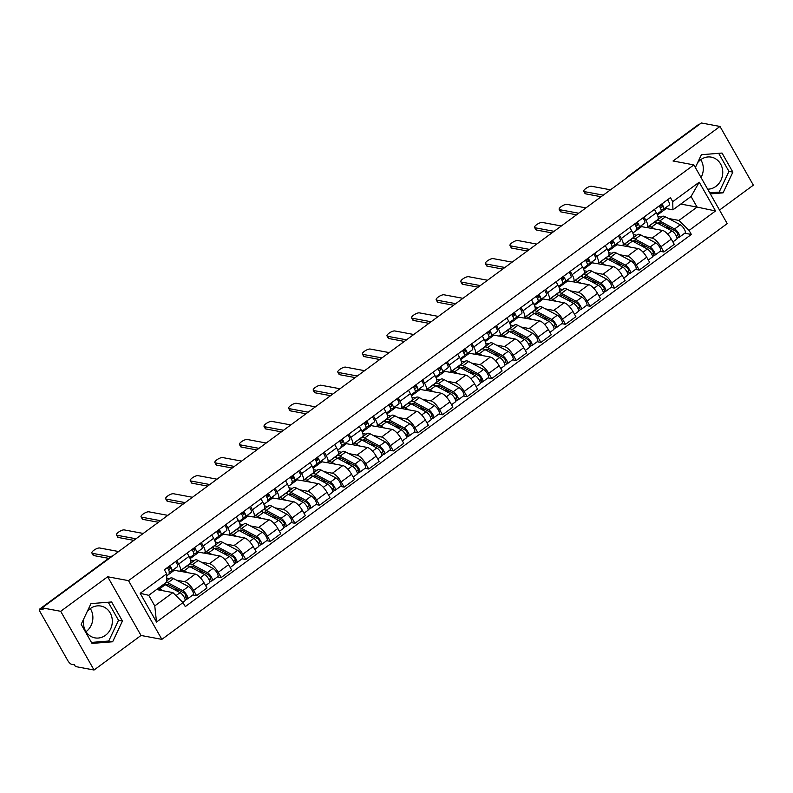 <?xml version="1.0" encoding="UTF-8"?>
<svg xmlns="http://www.w3.org/2000/svg" width="793" height="793" viewBox="0 0 793 793"><rect width="100%" height="100%" fill="white"/><g stroke="black" fill="none" stroke-linecap="round" stroke-linejoin="round"><path stroke-width="1.19" d="M90.313 608.588A16.187 14.383 -79.4 0 1 86.021 631.684A16.187 14.383 -79.4 0 1 86.001 631.694M87.171 611.651A16.187 14.383 -79.4 0 1 90.293 608.608A16.187 14.383 -79.4 0 1 100.85 606.05A16.187 14.383 -79.4 0 1 112.11 618.51A16.187 14.383 -79.4 0 1 105.469 635.312A16.187 14.383 -79.4 0 1 94.912 637.869A16.187 14.383 -79.4 0 1 83.889 618.599M697.602 162.734A16.187 14.383 -79.4 0 1 700.725 159.7A16.187 14.383 -79.4 0 1 711.281 157.143A16.187 14.383 -79.4 0 1 722.542 169.603A16.187 14.383 -79.4 0 1 715.891 186.405A16.187 14.383 -79.4 0 1 707.653 189.17M719.519 210.056L753.35 185.166L719.994 126.454L701.389 122.984L42.088 607.835L60.694 611.304L94.05 670.016L141.025 635.471L161.871 639.356L727.211 223.606L693.865 164.894L128.516 580.645L107.67 576.759L60.694 611.304M94.05 670.016L75.444 666.546L74.473 664.831L71.578 664.296A4.153 1.378 -126.3 0 1 67.762 660.519L40.235 612.077A4.153 1.378 -126.3 0 1 39.65 609.083L111.07 556.567A4.153 1.378 53.7 0 1 111.585 556.478L40.165 609.004A4.153 1.378 -126.3 0 0 39.65 609.083M700.744 159.68A16.187 14.383 -79.4 0 1 701.032 177.523M719.994 126.454L673.019 160.999L693.865 164.894M628.314 176.72L628.046 176.67A4.153 1.378 53.7 0 0 627.541 176.75L698.95 124.233A4.153 1.378 53.7 0 1 699.466 124.154L628.046 176.67A4.153 3.687 100.6 0 0 627.164 177.573M40.165 609.004L43.06 609.539L42.088 607.835M176.591 580.198L184.838 581.735A9.546 3.172 53.7 0 1 193.611 590.408L196.575 595.632L206.983 587.98L204.019 582.756A9.546 3.172 -126.3 0 0 195.247 574.082L179.486 571.138M166.778 578.365L169.405 578.85M179.991 570.94L190.399 563.288A9.546 3.172 -126.3 0 0 189.041 556.399L178.633 564.051A9.546 3.172 53.7 0 1 179.991 570.94A9.546 3.172 53.7 0 1 178.812 571.119L172.973 570.028M178.633 564.051L176.74 560.71M192.887 594.948L196.575 595.632M189.041 556.399L187.148 553.058M201.184 562.108L209.431 563.645A9.546 3.172 53.7 0 1 218.204 572.328L221.178 577.552L231.576 569.899L228.612 564.675A9.546 3.172 -126.3 0 0 219.839 556.002L204.079 553.058M190.677 560.145L193.998 560.77M201.333 542.63L203.236 545.961A9.546 3.172 53.7 0 1 204.584 552.85A9.546 3.172 53.7 0 1 203.404 553.038L197.566 551.948M217.48 576.858L221.178 577.552M204.584 552.85L214.992 545.197A9.546 3.172 -126.3 0 0 213.634 538.308L211.741 534.978M225.777 544.028L234.024 545.564A9.546 3.172 53.7 0 1 242.797 554.238L245.771 559.462L256.169 551.809L253.205 546.585A9.546 3.172 -126.3 0 0 244.432 537.912L228.671 534.968M215.28 542.065L218.59 542.68M225.926 524.54L227.829 527.88A9.546 3.172 53.7 0 1 229.177 534.76A9.546 3.172 53.7 0 1 227.997 534.948L222.159 533.858M242.073 558.768L245.771 559.462M229.177 534.76L239.585 527.117A9.546 3.172 -126.3 0 0 238.227 520.228L236.334 516.887M250.38 525.937L258.617 527.474A9.546 3.172 53.7 0 1 267.39 536.157L270.363 541.371L280.762 533.719L277.798 528.505A9.546 3.172 -126.3 0 0 269.025 519.821L253.264 516.887M239.873 523.975L243.193 524.599M250.519 506.459L252.422 509.79A9.546 3.172 53.7 0 1 253.77 516.679A9.546 3.172 53.7 0 1 252.59 516.867L246.752 515.777M266.666 540.687L270.363 541.371M253.77 516.679L264.178 509.027A9.546 3.172 -126.3 0 0 262.82 502.138L260.927 498.807M274.973 507.847L283.22 509.393A9.546 3.172 53.7 0 1 291.993 518.067L294.956 523.291L305.355 515.638L302.391 510.414A9.546 3.172 -126.3 0 0 293.618 501.741L277.857 498.797M264.466 505.894L267.786 506.509M275.121 488.369L277.015 491.71A9.546 3.172 53.7 0 1 278.363 498.589A9.546 3.172 53.7 0 1 277.183 498.777L271.345 497.687M291.259 522.597L294.956 523.291M278.363 498.589L288.771 490.936A9.546 3.172 -126.3 0 0 287.413 484.057L285.52 480.717M299.566 489.767L307.813 491.303A9.546 3.172 53.7 0 1 316.585 499.977L319.549 505.2L329.957 497.548L326.984 492.334A9.546 3.172 -126.3 0 0 318.211 483.651L302.46 480.707M289.058 487.804L292.379 488.429M299.714 470.279L301.608 473.619A9.546 3.172 53.7 0 1 302.966 480.508A9.546 3.172 53.7 0 1 301.776 480.687L295.938 479.596M315.852 504.517L319.549 505.2M302.966 480.508L313.364 472.856A9.546 3.172 -126.3 0 0 312.016 465.967L310.113 462.626M324.159 471.676L332.406 473.223A9.546 3.172 53.7 0 1 341.178 481.896L344.142 487.12L354.55 479.468L351.577 474.244A9.546 3.172 -126.3 0 0 342.804 465.57L327.053 462.626M313.651 469.714L316.972 470.338M324.307 452.198L326.201 455.529A9.546 3.172 53.7 0 1 327.559 462.418A9.546 3.172 53.7 0 1 326.369 462.606L320.531 461.516M340.445 486.426L344.142 487.12M327.559 462.418L337.957 454.766A9.546 3.172 -126.3 0 0 336.609 447.876L334.705 444.546M348.751 453.596L356.999 455.132A9.546 3.172 53.7 0 1 365.771 463.806L368.735 469.03L379.143 461.377L376.179 456.153A9.546 3.172 -126.3 0 0 367.397 447.48L351.646 444.536M338.244 451.633L341.565 452.248M348.9 434.108L350.793 437.449A9.546 3.172 53.7 0 1 352.151 444.338A9.546 3.172 53.7 0 1 350.972 444.516L345.124 443.426M365.038 468.336L368.735 469.03M352.151 444.338L362.55 436.685A9.546 3.172 -126.3 0 0 361.202 429.796L359.308 426.456M373.344 435.506L381.592 437.042A9.546 3.172 53.7 0 1 390.364 445.725L393.328 450.939L403.736 443.287L400.772 438.073A9.546 3.172 -126.3 0 0 392 429.39L376.239 426.456M362.837 433.543L366.158 434.167M373.493 416.028L375.386 419.358A9.546 3.172 53.7 0 1 376.744 426.247A9.546 3.172 53.7 0 1 375.565 426.436L369.716 425.345M389.641 450.255L393.328 450.939M376.744 426.247L387.143 418.595A9.546 3.172 -126.3 0 0 385.794 411.706L383.901 408.375M397.937 417.415L406.185 418.962A9.546 3.172 53.7 0 1 414.957 427.635L417.921 432.859L428.329 425.207L425.365 419.983A9.546 3.172 -126.3 0 0 416.593 411.309L400.832 408.365M387.43 415.463L390.751 416.077M398.086 397.937L399.979 401.278A9.546 3.172 53.7 0 1 401.337 408.157A9.546 3.172 53.7 0 1 400.158 408.345L394.309 407.255M414.233 432.165L417.921 432.859M401.337 408.157L411.745 400.505A9.546 3.172 -126.3 0 0 410.387 393.625L408.494 390.285M422.53 399.335L430.777 400.871A9.546 3.172 53.7 0 1 439.55 409.555L442.514 414.769L452.922 407.116L449.958 401.902A9.546 3.172 -126.3 0 0 441.186 393.219L425.425 390.275M412.023 397.372L415.344 397.997M422.679 379.847L424.572 383.188A9.546 3.172 53.7 0 1 425.93 390.077A9.546 3.172 53.7 0 1 424.751 390.255L418.902 389.165M438.826 414.085L442.514 414.769M425.93 390.077L436.338 382.424A9.546 3.172 -126.3 0 0 434.98 375.535L433.087 372.195M447.123 381.245L455.37 382.791A9.546 3.172 53.7 0 1 464.143 391.464L467.107 396.688L477.515 389.036L474.551 383.812A9.546 3.172 -126.3 0 0 465.778 375.139L450.018 372.195M436.616 379.282L439.937 379.906M447.272 361.767L449.165 365.097A9.546 3.172 53.7 0 1 450.523 371.986A9.546 3.172 53.7 0 1 449.344 372.175L443.505 371.084M463.419 395.994L467.107 396.688M450.523 371.986L460.931 364.334A9.546 3.172 -126.3 0 0 459.573 357.445L457.68 354.114M471.716 363.164L479.963 364.701A9.546 3.172 53.7 0 1 488.736 373.374L491.71 378.598L502.108 370.946L499.144 365.722A9.546 3.172 -126.3 0 0 490.371 357.048L474.611 354.104M461.209 361.202L464.529 361.816M471.865 343.676L473.768 347.017A9.546 3.172 53.7 0 1 475.116 353.906A9.546 3.172 53.7 0 1 473.936 354.084L468.098 352.994M488.012 377.914L491.71 378.598M475.116 353.906L485.524 346.254A9.546 3.172 -126.3 0 0 484.166 339.364L482.273 336.024M496.309 345.074L504.556 346.61A9.546 3.172 53.7 0 1 513.329 355.294L516.302 360.508L526.701 352.865L523.737 347.641A9.546 3.172 -126.3 0 0 514.964 338.958L499.203 336.024M485.812 343.111L489.122 343.736M496.458 325.596L498.361 328.926A9.546 3.172 53.7 0 1 499.709 335.816A9.546 3.172 53.7 0 1 498.529 336.004L492.691 334.914M512.605 359.824L516.302 360.508M499.709 335.816L510.117 328.163A9.546 3.172 -126.3 0 0 508.759 321.274L506.866 317.943M520.902 326.994L529.149 328.53A9.546 3.172 53.7 0 1 537.922 337.203L540.895 342.427L551.294 334.775L548.33 329.551A9.546 3.172 -126.3 0 0 539.557 320.878L523.796 317.934M510.405 325.031L513.725 325.645M521.051 307.506L522.954 310.846A9.546 3.172 53.7 0 1 524.302 317.725A9.546 3.172 53.7 0 1 523.122 317.914L517.284 316.823M537.198 341.733L540.895 342.427M524.302 317.725L534.71 310.073A9.546 3.172 -126.3 0 0 533.352 303.194L531.459 299.853M545.505 308.903L553.742 310.44A9.546 3.172 53.7 0 1 562.524 319.123L565.488 324.337L575.887 316.685L572.923 311.471A9.546 3.172 -126.3 0 0 564.15 302.787L548.389 299.853M534.997 306.941L538.318 307.565M545.653 289.415L547.547 292.756A9.546 3.172 53.7 0 1 548.895 299.645A9.546 3.172 53.7 0 1 547.715 299.833L541.877 298.733M561.791 323.653L565.488 324.337M548.895 299.645L559.303 291.993A9.546 3.172 -126.3 0 0 557.945 285.103L556.052 281.773M570.098 290.813L578.345 292.359A9.546 3.172 53.7 0 1 587.117 301.033L590.081 306.257L600.489 298.604L597.516 293.38A9.546 3.172 -126.3 0 0 588.743 284.707L572.992 281.763M559.59 288.86L562.911 289.475M570.246 271.335L572.14 274.665A9.546 3.172 53.7 0 1 573.498 281.555A9.546 3.172 53.7 0 1 572.308 281.743L566.47 280.653M586.384 305.563L590.081 306.257M573.498 281.555L583.896 273.902A9.546 3.172 -126.3 0 0 582.548 267.023L580.645 263.682M594.691 272.733L602.938 274.269A9.546 3.172 53.7 0 1 611.71 282.942L614.674 288.166L625.082 280.514L622.109 275.29A9.546 3.172 -126.3 0 0 613.336 266.617L597.585 263.673M584.183 270.77L587.504 271.384M594.839 253.245L596.732 256.585A9.546 3.172 53.7 0 1 598.091 263.474A9.546 3.172 53.7 0 1 596.901 263.653L591.063 262.562M610.977 287.482L614.674 288.166M598.091 263.474L608.489 255.822A9.546 3.172 -126.3 0 0 607.141 248.933L605.237 245.592M619.283 254.642L627.531 256.179A9.546 3.172 53.7 0 1 636.303 264.862L639.267 270.086L649.675 262.433L646.711 257.21A9.546 3.172 -126.3 0 0 637.929 248.526L622.178 245.592M608.776 252.68L612.097 253.304M619.432 235.164L621.325 238.495A9.546 3.172 53.7 0 1 622.683 245.384A9.546 3.172 53.7 0 1 621.504 245.572L615.655 244.482M635.57 269.392L639.267 270.086M622.683 245.384L633.082 237.731A9.546 3.172 -126.3 0 0 631.734 230.842L629.84 227.512M643.876 236.562L652.124 238.098A9.546 3.172 53.7 0 1 660.896 246.772L663.86 251.996L674.268 244.343L671.304 239.119A9.546 3.172 -126.3 0 0 662.532 230.446L646.771 227.502M633.369 234.599L636.69 235.214M644.025 217.074L645.918 220.414A9.546 3.172 53.7 0 1 647.276 227.294A9.546 3.172 53.7 0 1 646.097 227.482L640.248 226.392M660.173 251.302L663.86 251.996M647.276 227.294L657.675 219.641A9.546 3.172 -126.3 0 0 656.326 212.762L654.433 209.421M632.834 233.063L641.567 226.639M608.241 251.153L616.974 244.72M583.638 269.233L592.381 262.81M559.045 287.324L567.788 280.9M534.452 305.404L543.195 298.981M509.859 323.494L518.592 317.071M485.266 341.585L493.999 335.152M460.674 359.665L469.406 353.242M436.081 377.755L444.814 371.332M411.488 395.836L420.221 389.413M386.895 413.926L395.628 407.503M362.302 432.016L371.035 425.583M337.709 450.097L346.442 443.674M313.106 468.187L321.849 461.764M288.513 486.268L297.256 479.844M263.92 504.358L272.663 497.935M239.327 522.438L248.07 516.015M214.734 540.529L223.467 534.105M190.142 558.619L198.874 552.196M166.718 575.847L174.282 570.276M172.894 592.589L183.005 602.591L156.518 622.059L140.183 593.303L166.669 573.825L166.867 581.973L148.737 595.305L154.764 605.921L172.894 592.589L156.578 589.546M680.771 204.049L697.087 207.092L691.06 196.486L672.93 209.818L672.732 201.67L670.442 197.645L164.379 569.8L166.669 573.825M672.732 201.67L699.218 182.192L715.554 210.948L689.067 230.426L678.957 220.434L697.087 207.092L715.554 210.948M183.005 602.591L185.284 606.605L691.357 234.45L689.067 230.426M161.871 639.356L128.516 580.645M141.025 635.471L107.67 576.759M111.605 601.966L90.967 603.612L81.173 624.339L92.008 643.42L112.646 641.765L122.439 621.038L111.605 601.966M710.32 193.879L723.067 192.858L732.871 172.131L722.036 153.059L701.399 154.704L695.352 167.511M657.962 216.509L661.283 217.133M668.469 218.471L678.957 220.434M657.427 214.972L666.16 208.549M672.93 209.818L664.841 208.311M684.765 233.221L691.357 234.45M156.518 622.059L154.764 605.921M140.183 593.303L148.737 595.305M691.06 196.486L699.218 182.192M91.443 642.419L108.71 641.031L118.514 620.304L108.245 602.234M118.514 620.304L122.439 621.038M108.71 641.031L112.646 641.765M709.755 192.877L719.142 192.124L728.945 171.397L718.676 153.327M728.945 171.397L732.871 172.131M719.142 192.124L723.067 192.858M168.443 569.523L170.029 568.829A2.488 0.823 -126.3 0 0 170.089 568.799A2.488 0.823 -126.3 0 0 169.226 566.242M169.851 567.223L167.63 568.185M169.305 572.031L171.575 571.039A5.184 1.725 -126.3 0 0 171.684 570.98A5.184 1.725 -126.3 0 0 169.95 565.706M171.784 570.891L177.245 566.866A5.184 1.725 -126.3 0 0 177.364 566.797A5.184 1.725 -126.3 0 0 175.63 561.533M108.641 558.341L93.683 555.556A4.768 1.507 150.4 0 1 93.158 555.239L91.889 553.018A4.768 1.507 -29.6 0 0 92.414 553.326L110.802 556.755M169.008 572.942L168.889 573.012A5.184 1.725 -126.3 0 0 169.008 572.942A5.184 1.725 -126.3 0 0 167.273 567.679M118.643 551.531L99.67 547.993A4.768 1.507 -29.6 0 0 94.565 549.787A4.768 1.507 -29.6 0 0 91.889 553.018M163.883 584.163A12.45 4.134 53.7 0 1 165.202 584.719L180.051 592.658A5.184 1.725 53.7 0 1 184.026 596.941A5.184 1.725 53.7 0 1 184.858 600.846L182.786 602.373M158.213 588.337A12.45 4.134 53.7 0 1 159.522 588.892L162.981 590.735M165.846 585.065A9.754 3.241 53.7 0 1 166.252 584.52A9.754 3.241 53.7 0 1 168.78 584.828L183.629 592.767A2.488 0.823 53.7 0 1 185.542 594.829A2.488 0.823 53.7 0 1 185.939 596.703A2.488 0.823 53.7 0 1 185.631 596.752L184.412 597.654M173.796 589.308L178.96 590.279M168.512 584.699L167.105 585.74M166.57 582.191A12.45 4.134 53.7 0 1 167.878 582.746L182.737 590.686A5.184 1.725 53.7 0 1 186.712 594.978A5.184 1.725 53.7 0 1 187.535 598.874A5.184 1.725 53.7 0 1 186.89 598.983L185.146 600.261M166.837 580.744L170.326 578.176A12.45 4.134 53.7 0 1 173.558 578.573L188.407 586.513A5.184 1.725 53.7 0 1 192.382 590.805A5.184 1.725 53.7 0 1 193.214 594.7L187.535 598.874M186.077 596.425L185.631 596.752L186.89 598.983M193.036 551.442L194.632 550.748A2.488 0.823 -126.3 0 0 194.681 550.719A2.488 0.823 -126.3 0 0 193.819 548.151M194.444 549.133L192.223 550.104M193.898 553.95L196.168 552.949A5.184 1.725 -126.3 0 0 196.277 552.89A5.184 1.725 -126.3 0 0 194.543 547.626M196.377 552.8L201.838 548.776A5.184 1.725 -126.3 0 0 201.957 548.716A5.184 1.725 -126.3 0 0 200.223 543.443M133.829 540.37L118.276 537.466A4.768 1.507 150.4 0 1 117.751 537.158L116.482 534.928A4.768 1.507 -29.6 0 0 117.007 535.245L135.98 538.784M189.725 557.687L193.482 554.922A5.184 1.725 -126.3 0 0 193.601 554.862A5.184 1.725 -126.3 0 0 191.866 549.589M143.236 533.451L124.263 529.912A4.768 1.507 -29.6 0 0 119.168 531.707A4.768 1.507 -29.6 0 0 116.482 534.928M217.639 533.352L219.225 532.658A2.488 0.823 -126.3 0 0 219.274 532.628A2.488 0.823 -126.3 0 0 218.412 530.071M219.037 531.042L216.826 532.014M218.491 535.86L220.761 534.869A5.184 1.725 -126.3 0 0 220.87 534.799A5.184 1.725 -126.3 0 0 219.136 529.536M220.969 534.71L226.441 530.695A5.184 1.725 -126.3 0 0 226.55 530.626A5.184 1.725 -126.3 0 0 224.816 525.362M158.422 522.28L142.869 519.375A4.768 1.507 150.4 0 1 142.343 519.068L141.075 516.848A4.768 1.507 -29.6 0 0 141.6 517.155L160.573 520.694M214.318 539.607L218.085 536.841A5.184 1.725 -126.3 0 0 218.194 536.772A5.184 1.725 -126.3 0 0 216.459 531.508M167.829 515.361L148.856 511.822A4.768 1.507 -29.6 0 0 143.761 513.616A4.768 1.507 -29.6 0 0 141.075 516.848M180.308 571.297A12.45 4.134 53.7 0 1 180.893 570.405L186.573 566.232A12.45 4.134 53.7 0 1 189.795 566.628L204.644 574.568A5.184 1.725 53.7 0 1 208.618 578.86A5.184 1.725 53.7 0 1 209.451 582.766L205.615 585.581M180.893 570.405A12.45 4.134 53.7 0 1 184.115 570.801L187.574 572.655M190.439 566.975A9.754 3.241 53.7 0 1 190.845 566.44A9.754 3.241 53.7 0 1 193.373 566.747L208.232 574.687A2.488 0.823 53.7 0 1 210.135 576.749A2.488 0.823 53.7 0 1 210.532 578.622A2.488 0.823 53.7 0 1 210.224 578.672L209.005 579.564M198.389 571.228L203.553 572.189M193.105 566.608L191.698 567.649M188.536 566.093A12.45 4.134 53.7 0 1 189.249 564.259A12.45 4.134 53.7 0 1 192.471 564.656L207.33 572.596A5.184 1.725 53.7 0 1 211.305 576.888A5.184 1.725 53.7 0 1 212.127 580.793A5.184 1.725 53.7 0 1 211.493 580.892L209.739 582.181M189.249 564.259L194.929 560.086A12.45 4.134 53.7 0 1 198.151 560.482L213 568.422A5.184 1.725 53.7 0 1 216.975 572.715A5.184 1.725 53.7 0 1 217.807 576.62L212.127 580.793M188.575 565.568L187.554 565.379M210.67 578.335L210.224 578.672L211.493 580.892M204.901 553.207A12.45 4.134 53.7 0 1 205.486 552.325L211.166 548.151A12.45 4.134 53.7 0 1 214.388 548.548L229.236 556.488A5.184 1.725 53.7 0 1 233.211 560.77A5.184 1.725 53.7 0 1 234.044 564.675L230.218 567.491M205.486 552.325A12.45 4.134 53.7 0 1 208.708 552.721L212.167 554.565M215.032 548.895A9.754 3.241 53.7 0 1 215.438 548.35A9.754 3.241 53.7 0 1 217.966 548.657L232.825 556.597A2.488 0.823 53.7 0 1 234.728 558.659A2.488 0.823 53.7 0 1 235.124 560.532A2.488 0.823 53.7 0 1 234.817 560.582L233.598 561.474M222.982 553.137L228.146 554.099M217.708 548.528L216.291 549.559M213.129 548.013A12.45 4.134 53.7 0 1 213.842 546.179A12.45 4.134 53.7 0 1 217.064 546.575L231.923 554.515A5.184 1.725 53.7 0 1 235.898 558.797A5.184 1.725 53.7 0 1 236.72 562.703A5.184 1.725 53.7 0 1 236.086 562.802L234.332 564.091M213.842 546.179L219.522 542.006A12.45 4.134 53.7 0 1 222.744 542.402L237.593 550.342A5.184 1.725 53.7 0 1 241.568 554.624A5.184 1.725 53.7 0 1 242.4 558.53L236.72 562.703M213.168 547.477L212.147 547.289M235.263 560.255L234.817 560.582L236.086 562.802M242.232 515.272L243.818 514.578A2.488 0.823 -126.3 0 0 243.867 514.548A2.488 0.823 -126.3 0 0 243.015 511.981M243.629 512.962L241.419 513.923M243.084 517.77L245.354 516.778A5.184 1.725 -126.3 0 0 245.463 516.719A5.184 1.725 -126.3 0 0 243.729 511.445M245.562 516.63L251.034 512.605A5.184 1.725 -126.3 0 0 251.143 512.546A5.184 1.725 -126.3 0 0 249.408 507.272M183.014 504.199L167.462 501.295A4.768 1.507 150.4 0 1 166.936 500.988L165.668 498.757A4.768 1.507 -29.6 0 0 166.193 499.065L185.166 502.613M238.911 521.516L242.678 518.751A5.184 1.725 -126.3 0 0 242.787 518.691A5.184 1.725 -126.3 0 0 241.052 513.418M192.421 497.28L173.449 493.732A4.768 1.507 -29.6 0 0 168.354 495.536A4.768 1.507 -29.6 0 0 165.668 498.757M266.825 497.181L268.411 496.487A2.488 0.823 -126.3 0 0 268.46 496.458A2.488 0.823 -126.3 0 0 267.608 493.89M268.222 494.872L266.012 495.843M267.677 499.689L269.947 498.698A5.184 1.725 -126.3 0 0 270.056 498.628A5.184 1.725 -126.3 0 0 268.331 493.365M270.155 498.539L275.627 494.525A5.184 1.725 -126.3 0 0 275.736 494.455A5.184 1.725 -126.3 0 0 274.001 489.192M207.607 486.109L192.055 483.205A4.768 1.507 150.4 0 1 191.529 482.897L190.27 480.677A4.768 1.507 -29.6 0 0 190.786 480.984L209.768 484.523M267.38 500.601L267.271 500.67A5.184 1.725 -126.3 0 0 267.38 500.601A5.184 1.725 -126.3 0 0 265.645 495.338M217.014 479.19L198.042 475.651A4.768 1.507 -29.6 0 0 192.947 477.445A4.768 1.507 -29.6 0 0 190.27 480.677M291.418 479.091L293.004 478.397A2.488 0.823 -126.3 0 0 293.053 478.367A2.488 0.823 -126.3 0 0 292.201 475.81M292.815 476.791L290.605 477.753M292.27 481.599L294.54 480.608A5.184 1.725 -126.3 0 0 294.659 480.548A5.184 1.725 -126.3 0 0 292.924 475.275M294.748 480.459L300.22 476.434A5.184 1.725 -126.3 0 0 300.329 476.375A5.184 1.725 -126.3 0 0 298.594 471.101M232.2 468.029L216.648 465.124A4.768 1.507 150.4 0 1 216.122 464.807L214.863 462.587A4.768 1.507 -29.6 0 0 215.379 462.894L234.361 466.433M291.973 482.511L291.864 482.58A5.184 1.725 -126.3 0 0 291.973 482.511A5.184 1.725 -126.3 0 0 290.238 477.247M241.607 461.1L222.635 457.561A4.768 1.507 -29.6 0 0 217.54 459.355A4.768 1.507 -29.6 0 0 214.863 462.587M229.494 535.126A12.45 4.134 53.7 0 1 230.079 534.234L235.759 530.061A12.45 4.134 53.7 0 1 238.98 530.458L253.839 538.397A5.184 1.725 53.7 0 1 257.814 542.69A5.184 1.725 53.7 0 1 258.637 546.585L254.811 549.41M230.079 534.234A12.45 4.134 53.7 0 1 233.301 534.631L236.76 536.474M239.635 530.804A9.754 3.241 53.7 0 1 240.031 530.259A9.754 3.241 53.7 0 1 242.559 530.576L257.418 538.516A2.488 0.823 53.7 0 1 259.321 540.568A2.488 0.823 53.7 0 1 259.717 542.442A2.488 0.823 53.7 0 1 259.41 542.491L258.191 543.393M247.575 535.057L252.739 536.018M242.301 530.438L240.884 531.479M237.722 529.922A12.45 4.134 53.7 0 1 238.435 528.088A12.45 4.134 53.7 0 1 241.657 528.485L256.516 536.425A5.184 1.725 53.7 0 1 260.491 540.717A5.184 1.725 53.7 0 1 261.323 544.622A5.184 1.725 53.7 0 1 260.679 544.722L258.924 546.01M238.435 528.088L244.115 523.915A12.45 4.134 53.7 0 1 247.337 524.312L262.186 532.252A5.184 1.725 53.7 0 1 266.161 536.544A5.184 1.725 53.7 0 1 266.993 540.449L261.323 544.622M237.761 529.397L236.74 529.209M259.856 542.164L259.41 542.491L260.679 544.722M254.087 517.036A12.45 4.134 53.7 0 1 254.672 516.154L260.352 511.971A12.45 4.134 53.7 0 1 263.573 512.367L278.432 520.307A5.184 1.725 53.7 0 1 282.407 524.599A5.184 1.725 53.7 0 1 283.23 528.505L279.404 531.32M254.672 516.154A12.45 4.134 53.7 0 1 257.894 516.54L261.353 518.394M264.228 512.714A9.754 3.241 53.7 0 1 264.624 512.179A9.754 3.241 53.7 0 1 267.152 512.486L282.011 520.426A2.488 0.823 53.7 0 1 283.914 522.488A2.488 0.823 53.7 0 1 284.31 524.361A2.488 0.823 53.7 0 1 284.003 524.411L282.784 525.303M272.168 516.967L277.332 517.928M266.894 512.357L265.486 513.388M262.314 511.832A12.45 4.134 53.7 0 1 263.028 510.008A12.45 4.134 53.7 0 1 266.25 510.405L281.109 518.344A5.184 1.725 53.7 0 1 285.084 522.627A5.184 1.725 53.7 0 1 285.916 526.532A5.184 1.725 53.7 0 1 285.272 526.631L283.517 527.92M263.028 510.008L268.708 505.835A12.45 4.134 53.7 0 1 271.93 506.221L286.788 514.171A5.184 1.725 53.7 0 1 290.763 518.453A5.184 1.725 53.7 0 1 291.586 522.359L285.916 526.532M262.354 511.307L261.333 511.118M284.449 524.084L284.003 524.411L285.272 526.631M278.68 498.946A12.45 4.134 53.7 0 1 279.265 498.063L284.945 493.89A12.45 4.134 53.7 0 1 288.166 494.287L303.025 502.227A5.184 1.725 53.7 0 1 307 506.519A5.184 1.725 53.7 0 1 307.823 510.414L303.997 513.24M279.265 498.063A12.45 4.134 53.7 0 1 282.486 498.46L285.946 500.304M288.821 494.634A9.754 3.241 53.7 0 1 289.227 494.089A9.754 3.241 53.7 0 1 291.745 494.406L306.604 502.346A2.488 0.823 53.7 0 1 308.507 504.398A2.488 0.823 53.7 0 1 308.903 506.271A2.488 0.823 53.7 0 1 308.596 506.321L307.377 507.223M296.76 498.876L301.935 499.848M291.487 494.267L290.079 495.308M286.907 493.752A12.45 4.134 53.7 0 1 287.621 491.918A12.45 4.134 53.7 0 1 290.843 492.314L305.701 500.254A5.184 1.725 53.7 0 1 309.676 504.546A5.184 1.725 53.7 0 1 310.509 508.442A5.184 1.725 53.7 0 1 309.865 508.551L308.11 509.84M287.621 491.918L293.301 487.745A12.45 4.134 53.7 0 1 296.523 488.141L311.381 496.081A5.184 1.725 53.7 0 1 315.356 500.373A5.184 1.725 53.7 0 1 316.179 504.269L310.509 508.442M286.947 493.226L285.926 493.028M309.042 505.993L308.596 506.321L309.865 508.551M316.01 461.011L317.596 460.317A2.488 0.823 -126.3 0 0 317.646 460.287A2.488 0.823 -126.3 0 0 316.794 457.72M317.408 458.701L315.198 459.672M316.863 463.518L319.133 462.527A5.184 1.725 -126.3 0 0 319.252 462.458A5.184 1.725 -126.3 0 0 317.517 457.194M319.341 462.369L324.813 458.344A5.184 1.725 -126.3 0 0 324.922 458.285A5.184 1.725 -126.3 0 0 323.187 453.021M256.793 449.938L241.241 447.034A4.768 1.507 150.4 0 1 240.715 446.727L239.456 444.496A4.768 1.507 -29.6 0 0 239.982 444.814L258.954 448.352M316.566 464.43L312.7 467.275L316.457 464.49A5.184 1.725 -126.3 0 0 316.566 464.43A5.184 1.725 -126.3 0 0 314.831 459.157M266.2 443.019L247.228 439.481A4.768 1.507 -29.6 0 0 242.133 441.275A4.768 1.507 -29.6 0 0 239.456 444.496M303.273 480.865A12.45 4.134 53.7 0 1 303.868 479.973L309.538 475.8A12.45 4.134 53.7 0 1 312.759 476.196L327.618 484.136A5.184 1.725 53.7 0 1 331.593 488.429A5.184 1.725 53.7 0 1 332.416 492.334L328.589 495.149M303.868 479.973A12.45 4.134 53.7 0 1 307.089 480.37L310.539 482.223M313.413 476.543A9.754 3.241 53.7 0 1 313.82 476.008A9.754 3.241 53.7 0 1 316.338 476.315L331.196 484.255A2.488 0.823 53.7 0 1 333.1 486.317A2.488 0.823 53.7 0 1 333.506 488.191A2.488 0.823 53.7 0 1 333.189 488.24L331.98 489.132M321.353 480.796L326.528 481.757M316.08 476.187L314.672 477.217M311.5 475.661A12.45 4.134 53.7 0 1 312.214 473.827A12.45 4.134 53.7 0 1 315.445 474.224L330.294 482.164A5.184 1.725 53.7 0 1 334.269 486.456A5.184 1.725 53.7 0 1 335.102 490.361A5.184 1.725 53.7 0 1 334.458 490.461L332.703 491.749M312.214 473.827L317.894 469.654A12.45 4.134 53.7 0 1 321.115 470.051L335.974 477.991A5.184 1.725 53.7 0 1 339.949 482.283A5.184 1.725 53.7 0 1 340.772 486.188L335.102 490.361M311.54 475.136L310.519 474.948M333.635 487.903L333.189 488.24L334.458 490.461M340.603 442.92L342.189 442.226A2.488 0.823 -126.3 0 0 342.249 442.197A2.488 0.823 -126.3 0 0 341.386 439.639M342.011 440.611L339.791 441.582M341.456 445.428L343.726 444.437A5.184 1.725 -126.3 0 0 343.845 444.367A5.184 1.725 -126.3 0 0 342.11 439.104M343.934 444.278L349.406 440.264A5.184 1.725 -126.3 0 0 349.515 440.194A5.184 1.725 -126.3 0 0 347.78 434.931M281.386 431.848L265.833 428.954A4.768 1.507 150.4 0 1 265.308 428.636L264.049 426.416A4.768 1.507 -29.6 0 0 264.575 426.723L283.547 430.262M341.159 446.34L341.049 446.409A5.184 1.725 -126.3 0 0 341.159 446.34A5.184 1.725 -126.3 0 0 339.424 441.077M290.793 424.929L271.821 421.39A4.768 1.507 -29.6 0 0 266.726 423.184A4.768 1.507 -29.6 0 0 264.049 426.416M327.866 462.775A12.45 4.134 53.7 0 1 328.461 461.893L334.131 457.72A12.45 4.134 53.7 0 1 337.352 458.116L352.211 466.056A5.184 1.725 53.7 0 1 356.186 470.338A5.184 1.725 53.7 0 1 357.009 474.244L353.182 477.059M328.461 461.893A12.45 4.134 53.7 0 1 331.682 462.289L335.142 464.133M338.006 458.463A9.754 3.241 53.7 0 1 338.413 457.918A9.754 3.241 53.7 0 1 340.931 458.225L355.789 466.165A2.488 0.823 53.7 0 1 357.702 468.227A2.488 0.823 53.7 0 1 358.099 470.1A2.488 0.823 53.7 0 1 357.792 470.15L356.572 471.042M345.956 462.706L351.121 463.667M340.673 458.096L339.265 459.137M336.093 457.581A12.45 4.134 53.7 0 1 336.817 455.747A12.45 4.134 53.7 0 1 340.038 456.144L354.887 464.083A5.184 1.725 53.7 0 1 358.862 468.376A5.184 1.725 53.7 0 1 359.695 472.271A5.184 1.725 53.7 0 1 359.051 472.37L357.296 473.659M336.817 455.747L342.487 451.574A12.45 4.134 53.7 0 1 345.708 451.97L360.567 459.91A5.184 1.725 53.7 0 1 364.542 464.192A5.184 1.725 53.7 0 1 365.365 468.098L359.695 472.271M336.133 457.046L335.112 456.857M358.238 469.823L357.792 470.15L359.051 472.37M365.196 424.84L366.782 424.146A2.488 0.823 -126.3 0 0 366.842 424.116A2.488 0.823 -126.3 0 0 365.979 421.549M366.604 422.53L364.384 423.502M366.049 427.338L368.319 426.347A5.184 1.725 -126.3 0 0 368.438 426.287A5.184 1.725 -126.3 0 0 366.703 421.014M368.527 426.198L373.999 422.173A5.184 1.725 -126.3 0 0 374.108 422.114A5.184 1.725 -126.3 0 0 372.373 416.84M305.979 413.768L290.426 410.863A4.768 1.507 150.4 0 1 289.901 410.556L288.642 408.326A4.768 1.507 -29.6 0 0 289.167 408.633L308.14 412.182M365.751 428.26L361.886 431.105L365.642 428.319A5.184 1.725 -126.3 0 0 365.751 428.26A5.184 1.725 -126.3 0 0 364.027 422.986M315.386 406.849L296.413 403.3A4.768 1.507 -29.6 0 0 291.318 405.104A4.768 1.507 -29.6 0 0 288.642 408.326M352.469 444.695A12.45 4.134 53.7 0 1 353.054 443.802L358.723 439.629A12.45 4.134 53.7 0 1 361.945 440.026L376.804 447.966A5.184 1.725 53.7 0 1 380.779 452.258A5.184 1.725 53.7 0 1 381.611 456.163L377.775 458.978M353.054 443.802A12.45 4.134 53.7 0 1 356.275 444.199L359.735 446.053M362.599 440.373A9.754 3.241 53.7 0 1 363.006 439.828A9.754 3.241 53.7 0 1 365.523 440.145L380.382 448.085A2.488 0.823 53.7 0 1 382.295 450.137A2.488 0.823 53.7 0 1 382.692 452.02A2.488 0.823 53.7 0 1 382.385 452.06L381.165 452.962M370.549 444.625L375.713 445.587M365.266 440.006L363.858 441.047M360.686 439.491A12.45 4.134 53.7 0 1 361.41 437.657A12.45 4.134 53.7 0 1 364.631 438.053L379.48 445.993A5.184 1.725 53.7 0 1 383.455 450.285A5.184 1.725 53.7 0 1 384.288 454.191A5.184 1.725 53.7 0 1 383.643 454.29L381.899 455.579M361.41 437.657L367.08 433.484A12.45 4.134 53.7 0 1 370.301 433.88L385.16 441.82A5.184 1.725 53.7 0 1 389.135 446.112A5.184 1.725 53.7 0 1 389.968 450.018L384.288 454.191M360.726 438.965L359.705 438.777M382.831 451.732L382.385 452.06L383.643 454.29M389.789 406.75L391.375 406.056A2.488 0.823 -126.3 0 0 391.435 406.026A2.488 0.823 -126.3 0 0 390.572 403.459M391.197 404.44L388.976 405.411M390.642 409.257L392.922 408.266A5.184 1.725 -126.3 0 0 393.031 408.197A5.184 1.725 -126.3 0 0 391.296 402.933M393.13 408.108L398.592 404.093A5.184 1.725 -126.3 0 0 398.71 404.024A5.184 1.725 -126.3 0 0 396.976 398.76M330.572 395.677L315.019 392.773A4.768 1.507 150.4 0 1 314.504 392.466L313.235 390.245A4.768 1.507 -29.6 0 0 313.76 390.553L332.733 394.091M390.354 410.169L386.478 413.014L390.235 410.239A5.184 1.725 -126.3 0 0 390.354 410.169A5.184 1.725 -126.3 0 0 388.62 404.906M339.989 388.758L321.006 385.22A4.768 1.507 -29.6 0 0 315.911 387.014A4.768 1.507 -29.6 0 0 313.235 390.245M377.062 426.604A12.45 4.134 53.7 0 1 377.646 425.722L383.316 421.549A12.45 4.134 53.7 0 1 386.538 421.935L401.397 429.875A5.184 1.725 53.7 0 1 405.372 434.167A5.184 1.725 53.7 0 1 406.204 438.073L402.368 440.888M377.646 425.722A12.45 4.134 53.7 0 1 380.868 426.109L384.327 427.962M387.192 422.292A9.754 3.241 53.7 0 1 387.599 421.747A9.754 3.241 53.7 0 1 390.126 422.054L404.975 429.994A2.488 0.823 53.7 0 1 406.888 432.056A2.488 0.823 53.7 0 1 407.285 433.93A2.488 0.823 53.7 0 1 406.978 433.979L405.758 434.871M395.142 426.535L400.306 427.496M389.859 421.926L388.451 422.956M385.279 421.41A12.45 4.134 53.7 0 1 386.003 419.576A12.45 4.134 53.7 0 1 389.224 419.973L404.073 427.913A5.184 1.725 53.7 0 1 408.048 432.195A5.184 1.725 53.7 0 1 408.881 436.1A5.184 1.725 53.7 0 1 408.236 436.2L406.492 437.488M386.003 419.576L391.673 415.403A12.45 4.134 53.7 0 1 394.894 415.8L409.753 423.74A5.184 1.725 53.7 0 1 413.728 428.022A5.184 1.725 53.7 0 1 414.561 431.927L408.881 436.1M385.319 420.875L384.308 420.686M407.424 433.652L406.978 433.979L408.236 436.2M414.382 388.659L415.968 387.975A2.488 0.823 -126.3 0 0 416.028 387.936A2.488 0.823 -126.3 0 0 415.165 385.378M415.79 386.36L413.569 387.321M415.235 391.167L417.514 390.176A5.184 1.725 -126.3 0 0 417.624 390.116A5.184 1.725 -126.3 0 0 415.889 384.843M417.723 390.027L423.184 386.003A5.184 1.725 -126.3 0 0 423.303 385.943A5.184 1.725 -126.3 0 0 421.569 380.67M355.165 377.597L339.612 374.692A4.768 1.507 150.4 0 1 339.097 374.385L337.828 372.155A4.768 1.507 -29.6 0 0 338.353 372.462L357.326 376.011M414.947 392.079L411.071 394.924L414.828 392.148A5.184 1.725 -126.3 0 0 414.947 392.079A5.184 1.725 -126.3 0 0 413.212 386.815M364.582 370.678L345.599 367.129A4.768 1.507 -29.6 0 0 340.504 368.933A4.768 1.507 -29.6 0 0 337.828 372.155M438.975 370.579L440.561 369.885A2.488 0.823 -126.3 0 0 440.621 369.855A2.488 0.823 -126.3 0 0 439.758 367.288M440.383 368.269L438.162 369.241M439.837 373.087L442.107 372.095A5.184 1.725 -126.3 0 0 442.216 372.026A5.184 1.725 -126.3 0 0 440.482 366.762M442.316 371.937L447.777 367.922A5.184 1.725 -126.3 0 0 447.896 367.853A5.184 1.725 -126.3 0 0 446.162 362.589M379.758 359.507L364.215 356.602A4.768 1.507 150.4 0 1 363.69 356.295L362.421 354.065A4.768 1.507 -29.6 0 0 362.946 354.382L381.919 357.921M439.54 373.999L435.664 376.844L439.421 374.058A5.184 1.725 -126.3 0 0 439.54 373.999A5.184 1.725 -126.3 0 0 437.805 368.725M389.175 352.588L370.202 349.049A4.768 1.507 -29.6 0 0 365.097 350.843A4.768 1.507 -29.6 0 0 362.421 354.065M463.568 352.488L465.164 351.795A2.488 0.823 -126.3 0 0 465.213 351.765A2.488 0.823 -126.3 0 0 464.351 349.207M464.976 350.179L462.755 351.15M464.43 354.996L466.7 354.005A5.184 1.725 -126.3 0 0 466.809 353.936A5.184 1.725 -126.3 0 0 465.075 348.672M466.908 353.856L472.37 349.832A5.184 1.725 -126.3 0 0 472.489 349.763A5.184 1.725 -126.3 0 0 470.755 344.499M404.361 341.416L388.808 338.522A4.768 1.507 150.4 0 1 388.283 338.205L387.014 335.984A4.768 1.507 -29.6 0 0 387.539 336.291L406.512 339.83M460.257 358.743L464.014 355.978A5.184 1.725 -126.3 0 0 464.133 355.908A5.184 1.725 -126.3 0 0 462.398 350.645M413.768 334.497L394.795 330.959A4.768 1.507 -29.6 0 0 389.7 332.753A4.768 1.507 -29.6 0 0 387.014 335.984M488.171 334.408L489.757 333.714A2.488 0.823 -126.3 0 0 489.806 333.684A2.488 0.823 -126.3 0 0 488.944 331.117M489.568 332.098L487.358 333.07M489.023 336.906L491.293 335.915A5.184 1.725 -126.3 0 0 491.402 335.855A5.184 1.725 -126.3 0 0 489.668 330.582M491.501 335.766L496.973 331.742A5.184 1.725 -126.3 0 0 497.082 331.682A5.184 1.725 -126.3 0 0 495.347 326.409M428.954 323.336L413.401 320.431A4.768 1.507 150.4 0 1 412.875 320.124L411.607 317.894A4.768 1.507 -29.6 0 0 412.132 318.201L431.105 321.75M484.85 340.653L488.617 337.887A5.184 1.725 -126.3 0 0 488.726 337.828A5.184 1.725 -126.3 0 0 486.991 332.554M438.36 316.417L419.388 312.868A4.768 1.507 -29.6 0 0 414.293 314.672A4.768 1.507 -29.6 0 0 411.607 317.894M512.764 316.318L514.35 315.624A2.488 0.823 -126.3 0 0 514.399 315.594A2.488 0.823 -126.3 0 0 513.547 313.027M514.161 314.008L511.951 314.98M513.616 318.826L515.886 317.834A5.184 1.725 -126.3 0 0 515.995 317.765A5.184 1.725 -126.3 0 0 514.26 312.501M516.094 317.676L521.566 313.661A5.184 1.725 -126.3 0 0 521.675 313.592A5.184 1.725 -126.3 0 0 519.94 308.328M453.546 305.246L437.994 302.341A4.768 1.507 150.4 0 1 437.468 302.034L436.2 299.813A4.768 1.507 -29.6 0 0 436.725 300.121L455.697 303.66M509.443 322.573L513.21 319.807A5.184 1.725 -126.3 0 0 513.319 319.738A5.184 1.725 -126.3 0 0 511.584 314.474M462.953 298.327L443.981 294.788A4.768 1.507 -29.6 0 0 438.886 296.582A4.768 1.507 -29.6 0 0 436.2 299.813M537.357 298.237L538.943 297.544A2.488 0.823 -126.3 0 0 538.992 297.504A2.488 0.823 -126.3 0 0 538.14 294.946M538.754 295.928L536.544 296.889M538.209 300.735L540.479 299.744A5.184 1.725 -126.3 0 0 540.588 299.685A5.184 1.725 -126.3 0 0 538.863 294.411M540.687 299.595L546.159 295.571A5.184 1.725 -126.3 0 0 546.268 295.511A5.184 1.725 -126.3 0 0 544.533 290.238M478.139 287.165L462.587 284.261A4.768 1.507 150.4 0 1 462.061 283.953L460.802 281.723A4.768 1.507 -29.6 0 0 461.318 282.03L480.3 285.579M534.036 304.482L537.803 301.717A5.184 1.725 -126.3 0 0 537.912 301.657A5.184 1.725 -126.3 0 0 536.177 296.384M487.546 280.246L468.574 276.698A4.768 1.507 -29.6 0 0 463.479 278.502A4.768 1.507 -29.6 0 0 460.802 281.723M401.654 408.524A12.45 4.134 53.7 0 1 402.239 407.632L407.909 403.459A12.45 4.134 53.7 0 1 411.141 403.855L425.99 411.795A5.184 1.725 53.7 0 1 429.965 416.087A5.184 1.725 53.7 0 1 430.797 419.983L426.961 422.808M402.239 407.632A12.45 4.134 53.7 0 1 405.461 408.028L408.92 409.872M411.785 404.202A9.754 3.241 53.7 0 1 412.191 403.657A9.754 3.241 53.7 0 1 414.719 403.974L429.568 411.914A2.488 0.823 53.7 0 1 431.481 413.966A2.488 0.823 53.7 0 1 431.878 415.839A2.488 0.823 53.7 0 1 431.57 415.889L430.351 416.791M419.735 408.445L424.899 409.416M414.452 403.835L413.044 404.876M409.872 403.32A12.45 4.134 53.7 0 1 410.596 401.486A12.45 4.134 53.7 0 1 413.817 401.882L428.676 409.822A5.184 1.725 53.7 0 1 432.651 414.115A5.184 1.725 53.7 0 1 433.474 418.02A5.184 1.725 53.7 0 1 432.829 418.119L431.085 419.408M410.596 401.486L416.266 397.313A12.45 4.134 53.7 0 1 419.487 397.709L434.346 405.649A5.184 1.725 53.7 0 1 438.321 409.941A5.184 1.725 53.7 0 1 439.153 413.837L433.474 418.02M409.912 402.794L408.901 402.596M432.016 415.562L431.57 415.889L432.829 418.119M426.247 390.434A12.45 4.134 53.7 0 1 426.832 389.541L432.512 385.368A12.45 4.134 53.7 0 1 435.734 385.765L450.583 393.705A5.184 1.725 53.7 0 1 454.558 397.997A5.184 1.725 53.7 0 1 455.39 401.902L451.554 404.717M426.832 389.541A12.45 4.134 53.7 0 1 430.054 389.938L433.513 391.792M436.378 386.112A9.754 3.241 53.7 0 1 436.784 385.576A9.754 3.241 53.7 0 1 439.312 385.884L454.161 393.824A2.488 0.823 53.7 0 1 456.074 395.885A2.488 0.823 53.7 0 1 456.471 397.759A2.488 0.823 53.7 0 1 456.163 397.808L454.944 398.701M444.328 390.364L449.492 391.326M439.044 385.755L437.637 386.786M434.475 385.229A12.45 4.134 53.7 0 1 435.188 383.406A12.45 4.134 53.7 0 1 438.41 383.792L453.269 391.732A5.184 1.725 53.7 0 1 457.244 396.024A5.184 1.725 53.7 0 1 458.067 399.93A5.184 1.725 53.7 0 1 457.422 400.029L455.678 401.317M435.188 383.406L440.858 379.223A12.45 4.134 53.7 0 1 444.09 379.619L458.939 387.559A5.184 1.725 53.7 0 1 462.914 391.851A5.184 1.725 53.7 0 1 463.746 395.757L458.067 399.93M434.514 384.704L433.493 384.516M456.609 397.481L456.163 397.808L457.422 400.029M450.84 372.343A12.45 4.134 53.7 0 1 451.425 371.461L457.105 367.288A12.45 4.134 53.7 0 1 460.327 367.684L475.176 375.624A5.184 1.725 53.7 0 1 479.15 379.906A5.184 1.725 53.7 0 1 479.983 383.812L476.147 386.627M451.425 371.461A12.45 4.134 53.7 0 1 454.647 371.858L458.106 373.701M460.971 368.031A9.754 3.241 53.7 0 1 461.377 367.486A9.754 3.241 53.7 0 1 463.905 367.793L478.754 375.733A2.488 0.823 53.7 0 1 480.667 377.795A2.488 0.823 53.7 0 1 481.064 379.669A2.488 0.823 53.7 0 1 480.756 379.718L479.537 380.61M468.921 372.274L474.085 373.245M463.637 367.665L462.23 368.705M459.068 367.149A12.45 4.134 53.7 0 1 459.781 365.315A12.45 4.134 53.7 0 1 463.003 365.712L477.862 373.652A5.184 1.725 53.7 0 1 481.837 377.944A5.184 1.725 53.7 0 1 482.659 381.839A5.184 1.725 53.7 0 1 482.025 381.948L480.271 383.227M459.781 365.315L465.461 361.142A12.45 4.134 53.7 0 1 468.683 361.539L483.532 369.479A5.184 1.725 53.7 0 1 487.507 373.771A5.184 1.725 53.7 0 1 488.339 377.666L482.659 381.839M459.107 366.614L458.086 366.425M481.202 379.391L480.756 379.718L482.025 381.948M475.433 354.263A12.45 4.134 53.7 0 1 476.018 353.371L481.698 349.198A12.45 4.134 53.7 0 1 484.919 349.594L499.768 357.534A5.184 1.725 53.7 0 1 503.743 361.826A5.184 1.725 53.7 0 1 504.576 365.732L500.75 368.547M476.018 353.371A12.45 4.134 53.7 0 1 479.24 353.767L482.699 355.621M485.564 349.941A9.754 3.241 53.7 0 1 485.97 349.406A9.754 3.241 53.7 0 1 488.498 349.713L503.357 357.653A2.488 0.823 53.7 0 1 505.26 359.715A2.488 0.823 53.7 0 1 505.656 361.588A2.488 0.823 53.7 0 1 505.349 361.628L504.13 362.53M493.514 354.193L498.678 355.155M488.24 349.574L486.823 350.615M483.661 349.059A12.45 4.134 53.7 0 1 484.374 347.225A12.45 4.134 53.7 0 1 487.596 347.621L502.455 355.561A5.184 1.725 53.7 0 1 506.43 359.853A5.184 1.725 53.7 0 1 507.252 363.759A5.184 1.725 53.7 0 1 506.618 363.858L504.863 365.147M484.374 347.225L490.054 343.052A12.45 4.134 53.7 0 1 493.276 343.448L508.125 351.388A5.184 1.725 53.7 0 1 512.1 355.68A5.184 1.725 53.7 0 1 512.932 359.586L507.252 363.759M483.7 348.533L482.679 348.345M505.795 361.301L505.349 361.628L506.618 363.858M500.026 336.173A12.45 4.134 53.7 0 1 500.611 335.29L506.291 331.117A12.45 4.134 53.7 0 1 509.512 331.504L524.371 339.454A5.184 1.725 53.7 0 1 528.346 343.736A5.184 1.725 53.7 0 1 529.169 347.641L525.343 350.456M500.611 335.29A12.45 4.134 53.7 0 1 503.833 335.687L507.292 337.531M510.167 331.861A9.754 3.241 53.7 0 1 510.563 331.315A9.754 3.241 53.7 0 1 513.091 331.623L527.95 339.563A2.488 0.823 53.7 0 1 529.853 341.624A2.488 0.823 53.7 0 1 530.249 343.498A2.488 0.823 53.7 0 1 529.942 343.547L528.723 344.44M518.107 336.103L523.271 337.065M512.833 331.494L511.416 332.525M508.254 330.978A12.45 4.134 53.7 0 1 508.967 329.145A12.45 4.134 53.7 0 1 512.189 329.541L527.048 337.481A5.184 1.725 53.7 0 1 531.023 341.763A5.184 1.725 53.7 0 1 531.845 345.669A5.184 1.725 53.7 0 1 531.211 345.768L529.456 347.056M508.967 329.145L514.647 324.971A12.45 4.134 53.7 0 1 517.869 325.368L532.718 333.308A5.184 1.725 53.7 0 1 536.692 337.59A5.184 1.725 53.7 0 1 537.525 341.496L531.845 345.669M508.293 330.443L507.272 330.255M530.388 343.22L529.942 343.547L531.211 345.768M524.619 318.092A12.45 4.134 53.7 0 1 525.204 317.2L530.884 313.027A12.45 4.134 53.7 0 1 534.105 313.423L548.964 321.363A5.184 1.725 53.7 0 1 552.939 325.655A5.184 1.725 53.7 0 1 553.762 329.551L549.936 332.376M525.204 317.2A12.45 4.134 53.7 0 1 528.425 317.596L531.885 319.44M534.76 313.77A9.754 3.241 53.7 0 1 535.156 313.225A9.754 3.241 53.7 0 1 537.684 313.542L552.543 321.482A2.488 0.823 53.7 0 1 554.446 323.534A2.488 0.823 53.7 0 1 554.842 325.408A2.488 0.823 53.7 0 1 554.535 325.457L553.316 326.359M542.699 318.013L547.864 318.984M537.426 313.404L536.018 314.444M532.846 312.888A12.45 4.134 53.7 0 1 533.56 311.054A12.45 4.134 53.7 0 1 536.782 311.451L551.641 319.391A5.184 1.725 53.7 0 1 555.615 323.683A5.184 1.725 53.7 0 1 556.448 327.588A5.184 1.725 53.7 0 1 555.804 327.687L554.049 328.976M533.56 311.054L539.24 306.881A12.45 4.134 53.7 0 1 542.462 307.278L557.32 315.217A5.184 1.725 53.7 0 1 561.295 319.51A5.184 1.725 53.7 0 1 562.118 323.415L556.448 327.588M532.886 312.363L531.865 312.164M554.981 325.13L554.535 325.457L555.804 327.687M561.95 280.147L563.536 279.453A2.488 0.823 -126.3 0 0 563.585 279.423A2.488 0.823 -126.3 0 0 562.733 276.856M563.347 277.837L561.137 278.809M562.802 282.655L565.072 281.664A5.184 1.725 -126.3 0 0 565.191 281.594A5.184 1.725 -126.3 0 0 563.456 276.331M565.28 281.505L570.752 277.491A5.184 1.725 -126.3 0 0 570.861 277.421A5.184 1.725 -126.3 0 0 569.126 272.158M502.732 269.075L487.18 266.17A4.768 1.507 150.4 0 1 486.654 265.863L485.395 263.633A4.768 1.507 -29.6 0 0 485.911 263.95L504.893 267.489M562.505 283.567L558.639 286.412L562.396 283.626A5.184 1.725 -126.3 0 0 562.505 283.567A5.184 1.725 -126.3 0 0 560.77 278.303M512.139 262.156L493.167 258.617A4.768 1.507 -29.6 0 0 488.072 260.411A4.768 1.507 -29.6 0 0 485.395 263.633M549.212 300.002A12.45 4.134 53.7 0 1 549.797 299.11L555.477 294.937A12.45 4.134 53.7 0 1 558.698 295.333L573.557 303.273A5.184 1.725 53.7 0 1 577.532 307.565A5.184 1.725 53.7 0 1 578.355 311.471L574.529 314.286M549.797 299.11A12.45 4.134 53.7 0 1 553.018 299.506L556.478 301.36M559.352 295.68A9.754 3.241 53.7 0 1 559.759 295.145A9.754 3.241 53.7 0 1 562.277 295.452L577.135 303.392A2.488 0.823 53.7 0 1 579.039 305.454A2.488 0.823 53.7 0 1 579.435 307.327A2.488 0.823 53.7 0 1 579.128 307.377L577.909 308.269M567.292 299.932L572.467 300.894M562.019 295.323L560.611 296.354M557.439 294.798A12.45 4.134 53.7 0 1 558.153 292.974A12.45 4.134 53.7 0 1 561.375 293.36L576.233 301.3A5.184 1.725 53.7 0 1 580.208 305.592A5.184 1.725 53.7 0 1 581.041 309.498A5.184 1.725 53.7 0 1 580.397 309.597L578.642 310.886M558.153 292.974L563.833 288.801A12.45 4.134 53.7 0 1 567.054 289.187L581.913 297.127A5.184 1.725 53.7 0 1 585.888 301.419A5.184 1.725 53.7 0 1 586.711 305.325L581.041 309.498M557.479 294.272L556.458 294.084M579.574 307.05L579.128 307.377L580.397 309.597M586.542 262.057L588.128 261.363A2.488 0.823 -126.3 0 0 588.178 261.333A2.488 0.823 -126.3 0 0 587.326 258.776M587.94 259.757L585.73 260.719M587.395 264.565L589.665 263.573A5.184 1.725 -126.3 0 0 589.784 263.504A5.184 1.725 -126.3 0 0 588.049 258.24M589.873 263.425L595.345 259.4A5.184 1.725 -126.3 0 0 595.454 259.331A5.184 1.725 -126.3 0 0 593.719 254.067M527.325 250.984L511.772 248.09A4.768 1.507 150.4 0 1 511.247 247.773L509.988 245.552A4.768 1.507 -29.6 0 0 510.514 245.86L529.486 249.398M583.222 268.312L586.989 265.546A5.184 1.725 -126.3 0 0 587.098 265.477A5.184 1.725 -126.3 0 0 585.363 260.213M536.732 244.066L517.76 240.527A4.768 1.507 -29.6 0 0 512.665 242.321A4.768 1.507 -29.6 0 0 509.988 245.552M573.805 281.911A12.45 4.134 53.7 0 1 574.39 281.029L580.07 276.856A12.45 4.134 53.7 0 1 583.291 277.253L598.15 285.193A5.184 1.725 53.7 0 1 602.125 289.475A5.184 1.725 53.7 0 1 602.948 293.38L599.121 296.195M574.39 281.029A12.45 4.134 53.7 0 1 577.621 281.426L581.071 283.27M583.945 277.6A9.754 3.241 53.7 0 1 584.352 277.054A9.754 3.241 53.7 0 1 586.87 277.362L601.728 285.302A2.488 0.823 53.7 0 1 603.632 287.363A2.488 0.823 53.7 0 1 604.038 289.237A2.488 0.823 53.7 0 1 603.721 289.286L602.511 290.179M591.885 281.842L597.06 282.814M586.612 277.233L585.204 278.274M582.032 276.717A12.45 4.134 53.7 0 1 582.746 274.884A12.45 4.134 53.7 0 1 585.977 275.28L600.826 283.22A5.184 1.725 53.7 0 1 604.801 287.512A5.184 1.725 53.7 0 1 605.634 291.408A5.184 1.725 53.7 0 1 604.99 291.517L603.235 292.795M582.746 274.884L588.426 270.71A12.45 4.134 53.7 0 1 591.647 271.107L606.506 279.047A5.184 1.725 53.7 0 1 610.481 283.339A5.184 1.725 53.7 0 1 611.304 287.235L605.634 291.408M582.072 276.182L581.051 275.994M604.167 288.959L603.721 289.286L604.99 291.517M611.135 243.976L612.721 243.282A2.488 0.823 -126.3 0 0 612.781 243.253A2.488 0.823 -126.3 0 0 611.918 240.685M612.543 241.667L610.323 242.638M611.988 246.484L614.258 245.483A5.184 1.725 -126.3 0 0 614.377 245.424A5.184 1.725 -126.3 0 0 612.642 240.16M614.466 245.334L619.938 241.31A5.184 1.725 -126.3 0 0 620.047 241.25A5.184 1.725 -126.3 0 0 618.312 235.977M551.918 232.904L536.365 230A4.768 1.507 150.4 0 1 535.84 229.692L534.581 227.462A4.768 1.507 -29.6 0 0 535.106 227.779L554.079 231.318M611.69 247.396L607.825 250.241L611.581 247.456A5.184 1.725 -126.3 0 0 611.69 247.396A5.184 1.725 -126.3 0 0 609.956 242.123M561.325 225.985L542.353 222.446A4.768 1.507 -29.6 0 0 537.257 224.241A4.768 1.507 -29.6 0 0 534.581 227.462M598.398 263.831A12.45 4.134 53.7 0 1 598.993 262.939L604.663 258.766A12.45 4.134 53.7 0 1 607.884 259.162L622.743 267.102A5.184 1.725 53.7 0 1 626.718 271.394A5.184 1.725 53.7 0 1 627.541 275.3L623.714 278.115M598.993 262.939A12.45 4.134 53.7 0 1 602.214 263.335L605.674 265.189M608.538 259.509A9.754 3.241 53.7 0 1 608.945 258.974A9.754 3.241 53.7 0 1 611.462 259.281L626.321 267.221A2.488 0.823 53.7 0 1 628.234 269.283A2.488 0.823 53.7 0 1 628.631 271.156A2.488 0.823 53.7 0 1 628.324 271.196L627.104 272.098M616.488 263.762L621.653 264.723M611.205 259.142L609.797 260.183M606.625 258.627A12.45 4.134 53.7 0 1 607.349 256.793A12.45 4.134 53.7 0 1 610.57 257.19L625.419 265.13A5.184 1.725 53.7 0 1 629.394 269.422A5.184 1.725 53.7 0 1 630.227 273.327A5.184 1.725 53.7 0 1 629.583 273.426L627.828 274.715M607.349 256.793L613.019 252.62A12.45 4.134 53.7 0 1 616.24 253.017L631.099 260.956A5.184 1.725 53.7 0 1 635.074 265.249A5.184 1.725 53.7 0 1 635.897 269.154L630.227 273.327M606.665 258.102L605.644 257.913M628.77 270.869L628.324 271.196L629.583 273.426M635.728 225.886L637.314 225.192A2.488 0.823 -126.3 0 0 637.374 225.162A2.488 0.823 -126.3 0 0 636.511 222.595M637.136 223.576L634.915 224.548M636.581 228.394L638.851 227.403A5.184 1.725 -126.3 0 0 638.97 227.333A5.184 1.725 -126.3 0 0 637.235 222.07M639.059 227.244L644.531 223.229A5.184 1.725 -126.3 0 0 644.64 223.16A5.184 1.725 -126.3 0 0 642.905 217.897M576.511 214.814L560.958 211.909A4.768 1.507 150.4 0 1 560.433 211.602L559.174 209.382A4.768 1.507 -29.6 0 0 559.699 209.689L578.672 213.228M636.283 229.306L636.174 229.375A5.184 1.725 -126.3 0 0 636.283 229.306A5.184 1.725 -126.3 0 0 634.559 224.042M585.918 207.895L566.945 204.356A4.768 1.507 -29.6 0 0 561.85 206.15A4.768 1.507 -29.6 0 0 559.174 209.382M623.001 245.741A12.45 4.134 53.7 0 1 623.585 244.859L629.255 240.685A12.45 4.134 53.7 0 1 632.477 241.082L647.336 249.022A5.184 1.725 53.7 0 1 651.311 253.304A5.184 1.725 53.7 0 1 652.143 257.21L648.307 260.025M623.585 244.859A12.45 4.134 53.7 0 1 626.807 245.255L630.266 247.099M633.131 241.429A9.754 3.241 53.7 0 1 633.538 240.884A9.754 3.241 53.7 0 1 636.055 241.191L650.914 249.131A2.488 0.823 53.7 0 1 652.827 251.193A2.488 0.823 53.7 0 1 653.224 253.066A2.488 0.823 53.7 0 1 652.917 253.116L651.697 254.008M641.081 245.671L646.245 246.633M635.798 241.062L634.39 242.093M631.218 240.547A12.45 4.134 53.7 0 1 631.942 238.713A12.45 4.134 53.7 0 1 635.163 239.109L650.012 247.049A5.184 1.725 53.7 0 1 653.987 251.331A5.184 1.725 53.7 0 1 654.82 255.237A5.184 1.725 53.7 0 1 654.175 255.336L652.431 256.625M631.942 238.713L637.612 234.54A12.45 4.134 53.7 0 1 640.833 234.936L655.692 242.876A5.184 1.725 53.7 0 1 659.667 247.158A5.184 1.725 53.7 0 1 660.5 251.064L654.82 255.237M631.258 240.011L630.237 239.823M653.363 252.789L652.917 253.116L654.175 255.336M660.321 207.806L661.907 207.112A2.488 0.823 -126.3 0 0 661.967 207.082A2.488 0.823 -126.3 0 0 661.104 204.515M661.729 205.496L659.508 206.458M661.174 210.304L663.454 209.312A5.184 1.725 -126.3 0 0 663.563 209.253A5.184 1.725 -126.3 0 0 661.828 203.979M663.662 209.164L669.123 205.139A5.184 1.725 -126.3 0 0 669.233 205.08A5.184 1.725 -126.3 0 0 667.508 199.806M601.104 196.733L585.551 193.829A4.768 1.507 150.4 0 1 585.036 193.522L583.767 191.291A4.768 1.507 -29.6 0 0 584.292 191.599L603.265 195.147M660.886 211.225L657.01 214.07L660.767 211.285A5.184 1.725 -126.3 0 0 660.886 211.225A5.184 1.725 -126.3 0 0 659.152 205.952M610.521 189.814L591.538 186.266A4.768 1.507 -29.6 0 0 586.443 188.07A4.768 1.507 -29.6 0 0 583.767 191.291M647.594 227.66A12.45 4.134 53.7 0 1 648.178 226.768L653.848 222.595A12.45 4.134 53.7 0 1 657.07 222.992L671.929 230.932A5.184 1.725 53.7 0 1 675.904 235.224A5.184 1.725 53.7 0 1 676.736 239.119L672.9 241.944M648.178 226.768A12.45 4.134 53.7 0 1 651.4 227.165L654.859 229.008M657.724 223.339A9.754 3.241 53.7 0 1 658.131 222.793A9.754 3.241 53.7 0 1 660.658 223.111L675.507 231.05A2.488 0.823 53.7 0 1 677.42 233.102A2.488 0.823 53.7 0 1 677.817 234.976A2.488 0.823 53.7 0 1 677.509 235.025L676.29 235.927M665.674 227.591L670.838 228.553M660.391 222.972L658.983 224.013M655.811 222.456A12.45 4.134 53.7 0 1 656.535 220.623A12.45 4.134 53.7 0 1 659.756 221.019L674.605 228.959A5.184 1.725 53.7 0 1 678.58 233.251A5.184 1.725 53.7 0 1 679.413 237.157A5.184 1.725 53.7 0 1 678.768 237.256L677.024 238.544M656.535 220.623L662.205 216.449A12.45 4.134 53.7 0 1 665.426 216.846L680.285 224.786A5.184 1.725 53.7 0 1 684.26 229.078A5.184 1.725 53.7 0 1 685.093 232.983L679.413 237.157M655.851 221.931L654.84 221.743M677.956 234.698L677.509 235.025L678.768 237.256M662.532 230.446L652.124 238.098M637.929 248.526L627.531 256.179M613.336 266.617L602.938 274.269M588.743 284.707L578.345 292.359M564.15 302.787L553.742 310.44M539.557 320.878L529.149 328.53M514.964 338.958L504.556 346.61M490.371 357.048L479.963 364.701M465.778 375.139L455.37 382.791M441.186 393.219L430.777 400.871M416.593 411.309L406.185 418.962M392 429.39L381.592 437.042M367.397 447.48L356.999 455.132M342.804 465.57L332.406 473.223M318.211 483.651L307.813 491.303M293.618 501.741L283.22 509.393M269.025 519.821L258.617 527.474M244.432 537.912L234.024 545.564M219.839 556.002L209.431 563.645M195.247 574.082L184.838 581.735M631.734 230.842L621.325 238.495M607.141 248.933L596.732 256.585M582.548 267.023L572.14 274.665M557.945 285.103L547.547 292.756M533.352 303.194L522.954 310.846M508.759 321.274L498.361 328.926M484.166 339.364L473.768 347.017M459.573 357.445L449.165 365.097M434.98 375.535L424.572 383.188M410.387 393.625L399.979 401.278M385.794 411.706L375.386 419.358M361.202 429.796L350.793 437.449M336.609 447.876L326.201 455.529M312.016 465.967L301.608 473.619M287.413 484.057L277.015 491.71M262.82 502.138L252.422 509.79M238.227 520.228L227.829 527.88M213.634 538.308L203.236 545.961M656.326 212.762L645.918 220.414M646.711 257.21L636.303 264.862M622.109 275.29L611.71 282.942M597.516 293.38L587.117 301.033M572.923 311.471L562.524 319.123M548.33 329.551L537.922 337.203M523.737 347.641L513.329 355.294M499.144 365.722L488.736 373.374M474.551 383.812L464.143 391.464M449.958 401.902L439.55 409.555M425.365 419.983L414.957 427.635M400.772 438.073L390.364 445.725M376.179 456.153L365.771 463.806M351.577 474.244L341.178 481.896M326.984 492.334L316.585 499.977M302.391 510.414L291.993 518.067M277.798 528.505L267.39 536.157M253.205 546.585L242.797 554.238M228.612 564.675L218.204 572.328M204.019 582.756L193.611 590.408M671.304 239.119L660.896 246.772M112.665 555.933A4.153 3.687 100.6 0 0 111.585 556.478L111.843 556.527M92.414 553.326L93.683 555.556M165.202 584.719L159.522 588.892M180.051 592.658L175.987 595.642M173.558 578.573L167.878 582.746M188.407 586.513L182.737 590.686M117.007 535.245L118.276 537.466M141.6 517.155L142.869 519.375M189.795 566.628L184.115 570.801M204.644 574.568L200.342 577.73M198.151 560.482L192.471 564.656M213 568.422L207.33 572.596M214.388 548.548L208.708 552.721M229.236 556.488L224.934 559.65M222.744 542.402L217.064 546.575M237.593 550.342L231.923 554.515M166.193 499.065L167.462 501.295M190.786 480.984L192.055 483.205M215.379 462.894L216.648 465.124M238.98 530.458L233.301 534.631M253.839 538.397L249.537 541.56M247.337 524.312L241.657 528.485M262.186 532.252L256.516 536.425M263.573 512.367L257.894 516.54M278.432 520.307L274.13 523.479M271.93 506.221L266.25 510.405M286.788 514.171L281.109 518.344M288.166 494.287L282.486 498.46M303.025 502.227L298.723 505.389M296.523 488.141L290.843 492.314M311.381 496.081L305.701 500.254M239.982 444.814L241.241 447.034M312.759 476.196L307.089 480.37M327.618 484.136L323.316 487.298M321.115 470.051L315.445 474.224M335.974 477.991L330.294 482.164M264.575 426.723L265.833 428.954M337.352 458.116L331.682 462.289M352.211 466.056L347.909 469.218M345.708 451.97L340.038 456.144M360.567 459.91L354.887 464.083M289.167 408.633L290.426 410.863M361.945 440.026L356.275 444.199M376.804 447.966L372.502 451.128M370.301 433.88L364.631 438.053M385.16 441.82L379.48 445.993M313.76 390.553L315.019 392.773M386.538 421.935L380.868 426.109M401.397 429.875L397.095 433.047M394.894 415.8L389.224 419.973M409.753 423.74L404.073 427.913M338.353 372.462L339.612 374.692M362.946 354.382L364.215 356.602M387.539 336.291L388.808 338.522M412.132 318.201L413.401 320.431M436.725 300.121L437.994 302.341M461.318 282.03L462.587 284.261M411.141 403.855L405.461 408.028M425.99 411.795L421.688 414.957M419.487 397.709L413.817 401.882M434.346 405.649L428.676 409.822M435.734 385.765L430.054 389.938M450.583 393.705L446.281 396.867M444.09 379.619L438.41 383.792M458.939 387.559L453.269 391.732M460.327 367.684L454.647 371.858M475.176 375.624L470.873 378.786M468.683 361.539L463.003 365.712M483.532 369.479L477.862 373.652M484.919 349.594L479.24 353.767M499.768 357.534L495.466 360.696M493.276 343.448L487.596 347.621M508.125 351.388L502.455 355.561M509.512 331.504L503.833 335.687M524.371 339.454L520.059 342.616M517.869 325.368L512.189 329.541M532.718 333.308L527.048 337.481M534.105 313.423L528.425 317.596M548.964 321.363L544.662 324.525M542.462 307.278L536.782 311.451M557.32 315.217L551.641 319.391M485.911 263.95L487.18 266.17M558.698 295.333L553.018 299.506M573.557 303.273L569.255 306.445M567.054 289.187L561.375 293.36M581.913 297.127L576.233 301.3M510.514 245.86L511.772 248.09M583.291 277.253L577.621 281.426M598.15 285.193L593.848 288.355M591.647 271.107L585.977 275.28M606.506 279.047L600.826 283.22M535.106 227.779L536.365 230M607.884 259.162L602.214 263.335M622.743 267.102L618.441 270.264M616.24 253.017L610.57 257.19M631.099 260.956L625.419 265.13M559.699 209.689L560.958 211.909M632.477 241.082L626.807 245.255M647.336 249.022L643.034 252.184M640.833 234.936L635.163 239.109M655.692 242.876L650.012 247.049M584.292 191.599L585.551 193.829M657.07 222.992L651.4 227.165M671.929 230.932L667.627 234.094M665.426 216.846L659.756 221.019M680.285 224.786L674.605 228.959M627.541 176.75A4.153 4.153 0 0 0 626.301 178.197M112.814 555.814A4.153 4.153 0 0 0 111.07 556.567M171.684 570.98L177.364 566.797M196.277 552.89L201.957 548.716M189.735 557.707L193.601 554.862M220.87 534.799L226.55 530.626M214.328 539.617L218.194 536.772M245.463 516.719L251.143 512.546M238.921 521.536L242.787 518.691M270.056 498.628L275.736 494.455M294.659 480.548L300.329 476.375M319.252 462.458L324.922 458.285M343.845 444.367L349.515 440.194M368.438 426.287L374.108 422.114M393.031 408.197L398.71 404.024M417.624 390.116L423.303 385.943M442.216 372.026L447.896 367.853M466.809 353.936L472.489 349.763M460.267 358.753L464.133 355.908M491.402 335.855L497.082 331.682M484.86 340.673L488.726 337.828M515.995 317.765L521.675 313.592M509.453 322.582L513.319 319.738M540.588 299.685L546.268 295.511M534.046 304.502L537.912 301.657M565.191 281.594L570.861 277.421M589.784 263.504L595.454 259.331M583.232 268.321L587.098 265.477M614.377 245.424L620.047 241.25M638.97 227.333L644.64 223.16M663.563 209.253L669.233 205.08"/></g></svg>
